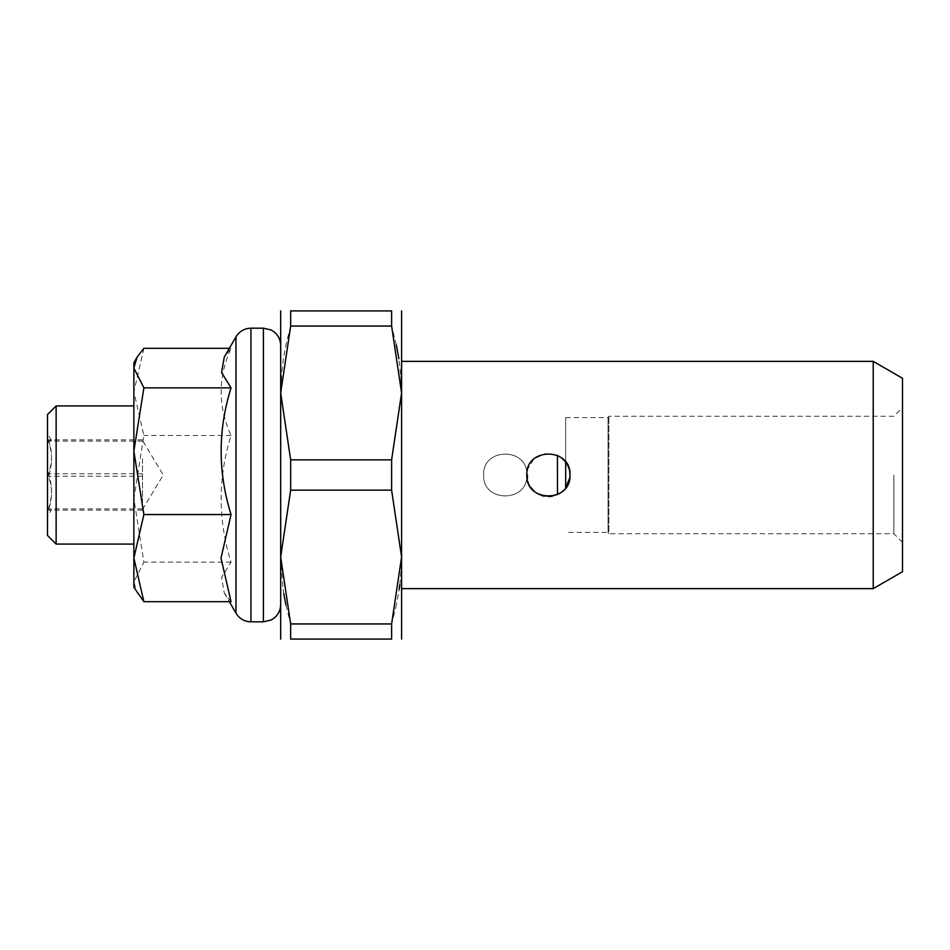 <?xml version="1.0" encoding="UTF-8"?>
<svg xmlns="http://www.w3.org/2000/svg" width="950" height="950" viewBox="0 0 950 950"><rect width="100%" height="100%" fill="white"/><g stroke="black" fill="none" stroke-linecap="round" stroke-linejoin="round"><path stroke-width="0.71" stroke-dasharray="4.75 3.56" d="M231.04 601.694L224.259 592.895L221.564 577.41L231.04 562.139C217.859 520.018 217.859 477.779 231.04 435.444C217.871 406.481 217.871 377.435 231.04 348.306L224.259 357.105M143.889 348.306L133.867 391.875L143.889 435.444L133.867 498.798L143.889 562.139L133.867 581.923L137.109 592.895M231.04 348.306L229.342 348.306M231.04 435.444L143.889 435.444M231.04 562.139L143.889 562.139M133.867 544.089L133.867 405.911L133.867 544.089M133.867 362.722L133.867 368.077M133.867 391.875L133.867 587.278M280.678 570.914L280.678 310.911M557.044 455.216L544.932 453.684L533.983 458.945L527.594 469.253L527.808 481.448M528.438 483.194L530.682 487.326M536.976 493.311L538.567 494.226M539.315 494.582L541.191 495.354M544.196 496.173L548.922 496.589M552.223 496.256L554.194 495.805M554.705 495.651L556.878 494.855M565.678 487.956L565.678 417.596L565.678 462.044L566.461 463.161M561.308 457.686L559.621 456.546M559.075 456.226L557.436 455.383M557.484 494.594L559.039 493.798M559.681 493.418L561.557 492.124M564.015 489.915L565.464 488.241M483.633 475C482.291 502.859 528.153 502.859 526.822 475.012C528.176 447.153 482.303 447.129 483.633 475C482.291 502.811 528.129 502.894 526.822 475.012C528.153 447.153 482.303 447.141 483.633 475M873.228 588.632L873.228 361.368M902.5 571.722L902.5 378.278M893.867 475L893.867 533.722L893.867 475M902.5 475L902.5 542.367L902.5 475M401.327 567.625L401.589 557.044L391.614 490.152L391.614 459.848L401.589 392.956L401.589 310.911M401.327 382.233L398.881 358.72M396.316 344.862L391.614 326.052L290.652 326.052L290.652 310.911L391.614 310.911L391.614 326.052M401.589 639.089L401.589 361.368M285.962 605.138L290.652 623.948L290.652 639.089L391.614 639.089L391.614 623.948L395.806 607.466M395.817 607.383L398.834 591.565M398.881 591.256L399.19 589.237M399.819 584.618L401.327 567.756M290.652 326.052L286.473 342.534M286.449 342.617L283.433 358.435M283.385 358.744L281.283 376.877M281.022 380.808L280.82 385.272M280.689 392.101L290.652 459.848L290.652 490.152L280.678 557.044L283.076 589.237M283.112 589.404L283.765 593.56M280.678 639.089L280.678 557.044M569.846 477.613L569.917 476.936M569.632 471.046L569.513 470.428M569.192 469.146L568.896 468.196M391.614 623.948L290.652 623.948M391.614 490.152L290.652 490.152M391.614 459.848L290.652 459.848M902.5 542.367L893.867 533.722L608.867 533.722L608.867 416.278L608.867 533.722L608.071 532.404L608.071 417.596L608.071 532.404L565.678 532.404M142.5 458.672L142.5 510.15L142.5 458.672M142.5 510.15L48.355 510.15L51.561 509.532L48.355 508.903C52.571 497.218 52.571 485.497 48.355 473.753C52.571 462.484 52.571 451.179 48.355 439.85L51.549 440.432L48.355 441.097C52.571 452.782 52.571 464.503 48.355 476.247C52.571 487.516 52.571 498.821 48.355 510.15M142.5 508.903L48.355 508.903M142.5 473.753L48.355 473.753M142.5 439.85L48.355 439.85M142.5 441.097L48.355 441.097M142.5 476.247L48.355 476.247M47.5 516.028L47.5 433.972L47.5 516.028L47.678 433.972L47.678 516.004L51.549 509.568M47.5 535.456L47.5 414.544M56.133 544.089L56.133 405.911M263.411 621.822L263.411 328.178M250.931 328.178L250.931 621.822M235.968 613.178L235.968 336.822M224.259 592.895L229.342 601.694M565.678 417.596L608.071 417.596L608.867 416.278L893.867 416.278L902.5 407.633M142.5 509.544L163.257 475L142.5 440.456M51.549 440.432L47.5 433.972"/><path stroke-width="1.43" d="M229.342 601.694L235.968 613.178L235.968 336.822L224.259 357.105L221.564 372.59L231.04 387.861C217.859 429.982 217.859 472.221 231.04 514.556L221.006 558.125L231.04 601.694L143.889 601.694L133.867 558.125L143.889 514.556L133.867 451.202L143.889 387.861L133.867 368.077L137.109 357.105L143.889 348.306L229.342 348.306M137.109 357.105L133.867 362.722L133.867 587.278L143.889 601.694M231.04 514.556L143.889 514.556M231.04 387.861L143.889 387.861M133.867 368.077L133.867 391.875M280.678 310.911L280.678 392.956L290.652 326.052L290.652 310.911C277.495 310.911 277.495 310.911 290.652 310.911C277.495 310.911 277.495 310.911 290.652 310.911L391.614 310.911C404.783 310.911 404.783 310.911 391.614 310.911C404.783 310.911 404.783 310.911 391.614 310.911L391.614 326.052L401.589 392.956L391.614 459.848L290.652 459.848L280.678 392.956L280.678 570.914M557.436 455.383L557.484 494.594M527.808 481.448L528.438 483.194M530.682 487.326L534.446 491.471M535.016 491.934L536.976 493.311M538.567 494.226L539.315 494.582M541.191 495.354L541.797 495.556M542.355 495.722L544.196 496.173M548.922 496.589L552.235 496.244M561.308 457.686L565.678 462.044L565.678 487.956L569.846 477.613M559.039 493.798L559.681 493.418M562.341 491.494L564.015 489.915M873.228 588.632L902.5 571.722L902.5 378.278L873.228 361.368L873.228 588.632L401.589 588.632M401.589 310.911L401.589 557.044L391.614 490.152L391.614 459.848M873.228 361.368L401.589 361.368L401.327 382.233M398.881 358.72L396.316 344.862M401.589 639.089L401.589 557.044L391.614 623.948L290.652 623.948L280.678 557.044L290.652 490.152L290.652 459.848M290.652 623.948L290.652 639.089C277.495 639.089 277.495 639.089 290.652 639.089C277.495 639.089 277.495 639.089 290.652 639.089L391.614 639.089C404.783 639.089 404.783 639.089 391.614 639.089C404.783 639.089 404.783 639.089 391.614 639.089L391.614 623.948M399.19 589.237L399.819 584.618M281.283 376.877L281.022 380.808M280.82 385.272L280.689 392.101M283.765 593.56L285.962 605.138M280.678 557.044L280.678 639.089M569.917 476.936L570 475.404M570 475C571.342 447.153 525.492 447.141 526.822 474.988C525.457 502.811 571.306 502.906 570 475L569.632 471.046M569.513 470.428L569.192 469.146M568.896 468.196L567.471 464.859M567.257 464.479L566.461 463.161M391.614 326.052L290.652 326.052M391.614 490.152L290.652 490.152M56.133 544.089L56.133 405.911L47.5 414.544L47.5 535.456L56.133 544.089L133.867 544.089M235.968 613.178C239.412 618.723 244.399 621.597 250.931 621.822L250.931 328.178L263.411 328.178L263.411 621.822L271.011 620.053L274.099 618.106C278.374 614.591 280.559 610.066 280.678 604.544M250.931 621.822L263.411 621.822M235.968 336.822C239.412 331.277 244.399 328.403 250.931 328.178M263.411 328.178L271.011 329.947L274.099 331.894C278.374 335.409 280.559 339.934 280.678 345.456M56.133 405.911L133.867 405.911"/></g></svg>
